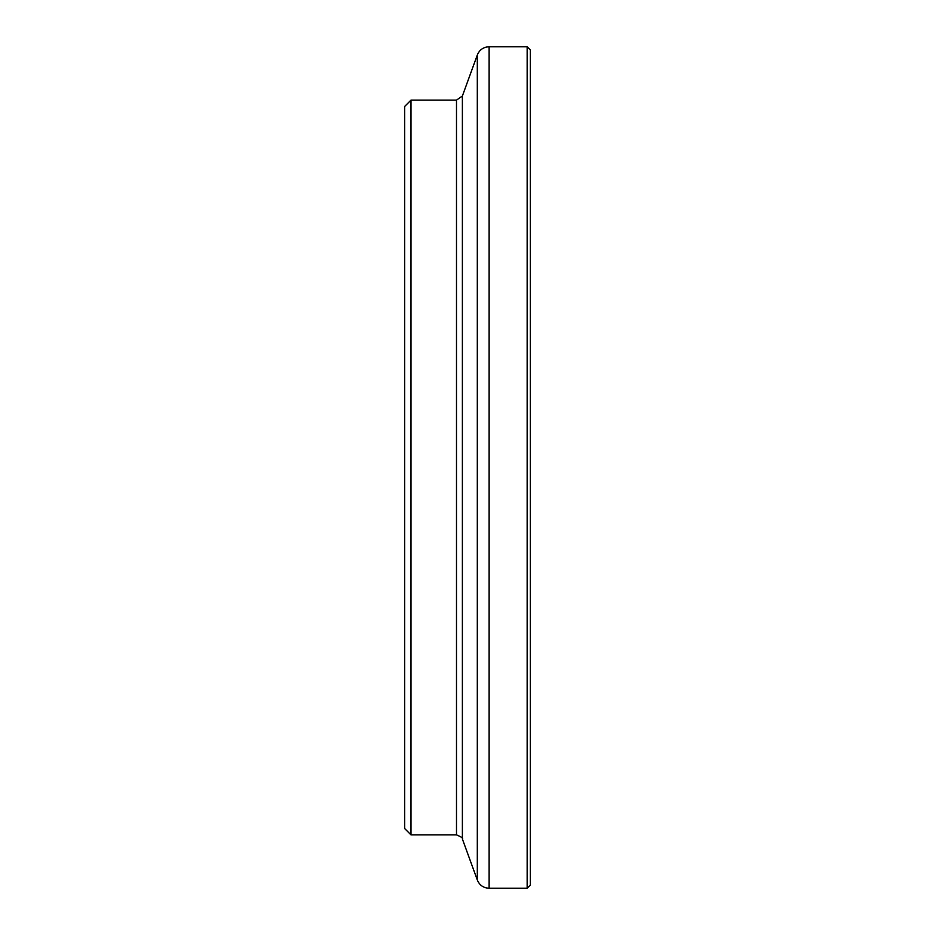 <?xml version="1.0" encoding="UTF-8"?>
<svg xmlns="http://www.w3.org/2000/svg" width="935" height="935" viewBox="0 0 935 935"><rect width="100%" height="100%" fill="white"/><g stroke="black" fill="none" stroke-linecap="round" stroke-linejoin="round"><path stroke-width="1.4" d="M527.153 46.75L530.297 49.894L530.297 885.106L527.153 888.25L527.153 46.75L489.11 46.75L489.11 888.25C483.442 887.969 479.503 885.211 477.306 879.987L477.306 55.013C479.503 49.789 483.442 47.031 489.11 46.75M410.979 100.127L404.703 106.403L404.703 828.597L410.979 834.873L456.49 834.873L456.49 100.127L410.979 100.127L410.979 834.873M477.306 55.013L462.381 96.001L456.49 100.127M462.381 96.001L462.381 838.999C463.468 838.344 461.504 836.965 456.49 834.873M462.381 838.999L477.306 879.987M489.11 888.25L527.153 888.25"/></g></svg>
